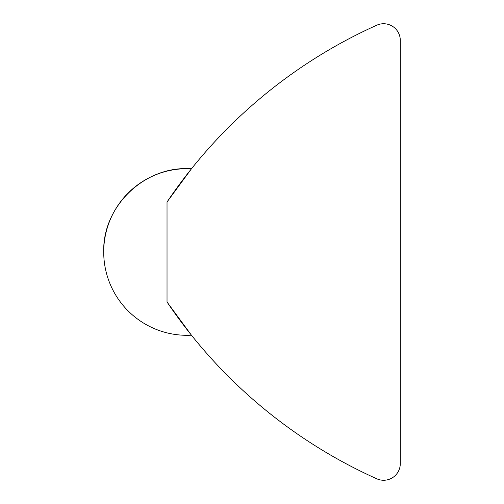 <?xml version="1.0" encoding="UTF-8"?>
<svg xmlns="http://www.w3.org/2000/svg" width="504" height="504" viewBox="0 0 504 504"><rect width="100%" height="100%" fill="white"/><g stroke="black" fill="none" stroke-linecap="round" stroke-linejoin="round"><path stroke-width="0.76" d="M167.284 201.644L191.432 168.808L184.445 177.742M376.797 25.2A499.855 499.855 0 0 0 167.026 202.028L167.026 301.972A499.855 499.855 0 0 0 376.797 478.8A16.663 16.663 0 0 0 400.289 463.604L400.289 40.396A16.663 16.663 0 0 0 376.797 25.2M167.284 302.356L191.432 335.191L184.445 326.258M103.711 252A83.311 83.311 0 0 1 191.432 168.808C145.423 165.079 102.425 205.859 103.711 252A83.311 83.311 0 0 0 191.432 335.191"/></g></svg>
